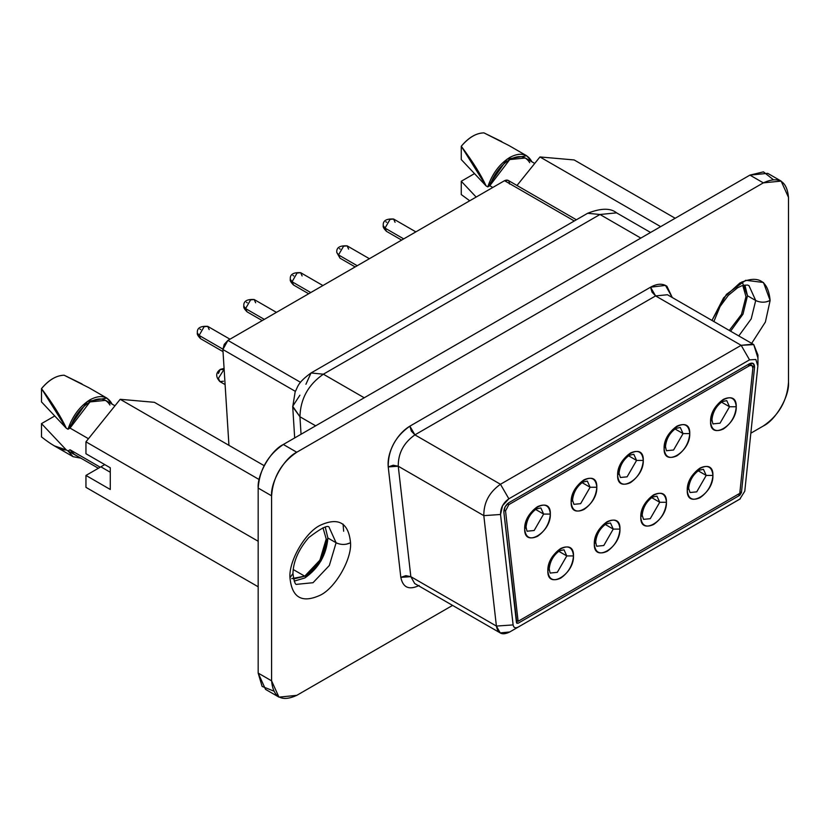 <?xml version="1.0" encoding="UTF-8"?>
<svg xmlns="http://www.w3.org/2000/svg" width="830" height="830" viewBox="0 0 830 830"><rect width="100%" height="100%" fill="white"/><g stroke="black" fill="none" stroke-linecap="round" stroke-linejoin="round"><path stroke-width="1.25" d="M273.558 690.975L262.114 686.431L258.172 673.089L258.172 488.071C257.041 474.345 270.881 450.379 283.331 444.486L749.915 175.109L763.444 171.851L773.104 179.498M343.651 531.231L343.07 524.083M781.134 181.096L788.5 197.384C786.902 180.784 778.509 175.939 763.33 182.859L781.134 181.096L767.709 173.346L749.915 175.109L763.33 182.859L296.756 452.236L763.33 182.859L749.915 175.109L283.331 444.486L296.756 452.236C284.306 458.119 270.466 482.095 271.586 495.821C272.977 477.25 281.37 462.725 296.756 452.236L283.331 444.486C267.945 454.975 259.551 469.5 258.172 488.071L271.586 495.821L271.586 680.839L271.586 495.821L258.172 488.071L258.172 673.089L271.586 680.839L258.172 673.089L265.538 689.377L278.963 697.127L271.586 680.839C273.184 697.439 281.577 702.284 296.756 695.364L278.963 697.127M788.5 197.384L788.5 382.402C787.11 400.973 778.727 415.498 763.33 425.987L750.839 433.198L763.33 425.987C775.78 420.094 789.621 396.128 788.5 382.402L788.5 197.384M452.578 605.402L296.756 695.364L452.578 605.402M323.368 374.195L364.225 397.778L323.368 374.195C308.231 384.715 300.419 398.908 299.941 416.753L315.659 425.821L299.941 416.753L301.051 434.256L299.941 416.753C300.419 398.908 308.231 384.715 323.368 374.195L599.976 214.493L323.368 374.195L311.032 372.971L323.368 374.195M640.833 238.085L599.976 214.493L640.833 238.085M305.928 384.269L311.032 372.971L587.64 213.279C600.93 208.05 610.579 207.915 616.586 212.854L599.976 214.493L587.64 213.279L599.976 214.493L616.586 212.854L650.564 232.462M409.875 426.153L650.554 287.201C657.07 283.59 662.537 283.289 666.936 286.288L672.279 297.524L665.484 285.396L650.554 287.201L409.875 426.153L411.348 431.112L414.907 434.868L655.596 295.916L652.038 292.16L650.554 287.201L655.596 295.916L667.455 294.743L655.596 295.916L414.907 434.868L409.875 426.153C395.256 436.466 388.046 450.047 388.233 466.927C387.558 459.851 389.332 452.236 393.534 444.092C397.933 436.03 403.38 430.054 409.875 426.153M419.129 585.482C409.014 590.327 402.913 587.619 400.817 577.358L388.233 466.927L400.817 577.358C402.955 587.63 409.055 590.338 419.129 585.482M337.862 543.567L336.098 542.758L329.344 565.489L313.024 582.712L296.715 584.33C295.304 585.088 294.048 581.498 292.949 573.561L289.961 577.722C291.89 597.693 301.985 603.524 320.245 595.203C335.227 588.117 351.879 559.275 350.53 542.758C351.879 559.275 335.227 588.117 320.245 595.203C301.985 603.524 291.89 597.693 289.961 577.722C288.601 561.205 305.264 532.362 320.245 525.265C338.505 516.955 348.6 522.776 350.53 542.758L346.307 544.221M757.458 301.311L755.705 300.502C760.508 302.743 765.322 302.743 770.126 300.502L763.476 282.47L745.693 280.301L726.426 294.38L711.964 320.432L723.584 297.866L739.841 283.02C758.112 274.699 768.207 280.519 770.126 300.502L765.395 322.009L751.658 343.361L765.395 322.009L770.126 300.502L765.914 301.964M311.032 372.971C297.316 382.9 298.012 386.656 295.158 391.853L292.72 406.845L299.941 416.753L292.7 406.264L299.9 395.215M740.329 498.799L518.117 627.138C515.347 628.486 513.677 627.75 513.116 624.917L496.402 626.069L483.817 515.638L398.255 466.232L410.84 576.663L496.402 626.069C497.844 633.684 502.285 635.655 509.724 631.972L500.231 632.917L496.402 626.069L410.84 576.663L414.668 583.521L410.84 576.663L400.817 577.358L405.818 575.667L410.84 576.663L398.255 466.232L393.233 465.225L388.233 466.927L398.255 466.232C398.12 453.253 403.671 442.805 414.907 434.868L500.469 484.274L741.159 345.311L655.596 295.916L741.159 345.311L753.018 344.139L753.754 344.616L757.8 357.543M296.715 584.33L313.024 582.712L329.344 565.489L336.098 542.758L327.881 538.016L325.308 527.268L327.881 538.016L336.098 542.758L329.344 527.818L336.098 542.758C340.912 544.999 345.716 544.999 350.53 542.758C348.6 522.776 338.505 516.955 320.245 525.276C305.264 532.362 288.601 561.205 289.961 577.722L292.928 573.551M755.705 300.502L751.202 318.886L738.793 335.932L751.202 318.886L755.705 300.502L748.94 285.562L755.705 300.502L747.488 295.76L755.705 300.502M731.458 503.966L518.086 627.148L731.531 503.914M483.817 515.638C483.683 502.658 489.233 492.2 500.469 484.274L414.907 434.868C403.671 442.805 398.12 453.253 398.255 466.232L483.817 515.638L496.402 626.069L513.116 624.917L500.532 514.486L483.817 515.638L500.542 514.486C500.469 507.991 503.239 502.762 508.863 498.799L749.542 359.846L741.159 345.311L500.469 484.274L508.863 498.799L500.469 484.274C489.233 492.2 483.683 502.658 483.817 515.638M757.935 364.692L757.935 355.001L753.754 344.616L741.159 345.311L749.542 359.846L755.84 359.494L757.863 365.957L757.842 363.333M757.863 365.957L744.78 491.194L757.863 365.957L755.84 359.494L749.542 359.846L508.863 498.799L502.575 505.698L500.532 514.486L513.116 624.917C513.687 627.719 515.357 628.455 518.117 627.138L518.065 627.158M509.724 631.972L738.544 499.868M731.396 503.997L739.789 499.152L744.78 491.194M516.447 622.521L518.117 623.257L516.426 622.282L518.117 623.257L739.789 495.282L738.109 494.307L739.789 495.282L741.449 492.626L739.955 491.765L741.449 492.626L754.543 367.389L752.665 366.31L754.543 367.389L753.329 363.509L749.542 363.716C752.872 362.295 754.532 363.519 754.543 367.389L741.449 492.626L739.789 495.282L518.117 623.257L516.447 622.521L503.862 512.089C503.883 508.219 505.543 505.076 508.863 502.679L749.542 363.716L508.863 502.679L505.096 506.819L503.862 512.089L516.924 623.372M574.298 220.977L504.516 180.691L227.908 340.393L300.533 382.319L227.908 340.393L224.225 344.367L222.886 349.513L295.366 391.355L222.886 349.513L228.945 445.337L222.886 349.513L227.908 340.393L504.516 180.691L574.298 220.977M576.383 219.774L508.074 180.338L504.516 180.691C507.711 179.28 509.381 180.39 509.537 184.011M747.872 364.692L749.542 365.657L751.918 365.418L752.872 368.105L739.789 493.342L518.117 621.317L516.187 620.207L518.117 621.317L505.532 510.886L503.966 509.983L505.532 510.886L508.863 504.609L507.4 503.769L508.863 504.609L749.542 365.657L747.872 364.692M508.863 504.609L505.532 510.886L518.117 621.317L739.789 493.342L752.872 368.105C752.872 365.522 751.762 364.702 749.542 365.657L508.863 504.609M689.761 433.592C688.952 443.002 684.667 450.41 676.927 455.815C669.188 459.343 664.913 456.874 664.093 448.408C664.913 438.997 669.188 431.59 676.927 426.174C684.667 422.657 688.952 425.126 689.761 433.592L683.059 433.592L673.576 450.005L666.874 450.669L673.576 450.005L683.059 433.592L689.761 433.592C690.467 414.077 663.388 429.701 664.093 448.408C663.388 467.923 690.467 452.298 689.761 433.592M643.292 460.422C642.472 469.832 638.197 477.24 630.458 482.655C622.718 486.173 618.443 483.703 617.624 475.237C618.443 465.827 622.718 458.419 630.458 453.014C638.197 449.487 642.472 451.956 643.292 460.422L636.579 460.422L627.107 476.835L620.394 477.499L627.107 476.835L636.579 460.422L643.292 460.422C643.997 440.906 616.918 456.542 617.624 475.237C616.918 494.753 643.997 479.128 643.292 460.422M596.822 487.252C596.002 496.662 591.728 504.069 583.988 509.485C576.248 513.013 571.963 510.533 571.144 502.067C571.963 492.667 576.248 485.249 583.988 479.844C591.728 476.316 596.002 478.786 596.822 487.252L590.109 487.252L580.627 503.675L573.924 504.329L580.627 503.675L590.109 487.252L596.822 487.252C597.527 467.736 570.449 483.371 571.154 502.067C570.449 521.593 597.527 505.958 596.822 487.252M550.342 514.081C549.533 523.491 545.248 530.899 537.508 536.315C529.768 539.842 525.494 537.373 524.674 528.907C525.494 519.497 529.768 512.079 537.508 506.674C545.248 503.146 549.533 505.615 550.342 514.081L543.629 514.081L534.157 530.505L527.455 531.169L534.157 530.505L543.629 514.081L550.342 514.081C551.047 494.566 523.969 510.201 524.674 528.907C523.969 548.423 551.047 532.787 550.342 514.081M573.499 555.924C572.679 565.334 568.405 572.752 560.665 578.157C552.925 581.685 548.64 579.216 547.831 570.75C548.64 561.339 552.925 553.932 560.665 548.516C568.405 544.988 572.679 547.458 573.499 555.924L566.786 555.934L557.303 572.347L550.601 573.011L557.303 572.347L566.786 555.924L573.499 555.934C574.204 536.408 547.126 552.043 547.831 570.75C547.126 590.265 574.204 574.63 573.499 555.924M619.968 529.094C619.159 538.504 614.874 545.912 607.135 551.327C599.395 554.855 595.12 552.386 594.301 543.92C595.12 534.51 599.395 527.102 607.135 521.686C614.874 518.159 619.159 520.628 619.968 529.094L613.256 529.094L603.784 545.518L597.081 546.182L603.784 545.518L613.256 529.094L619.968 529.094C620.674 509.579 593.595 525.214 594.301 543.92C593.595 563.435 620.674 547.8 619.968 529.094M666.449 502.264C665.629 511.674 661.354 519.082 653.615 524.498C645.865 528.025 641.59 525.556 640.77 517.09C641.59 507.68 645.875 500.272 653.615 494.856C661.354 491.329 665.629 493.798 666.449 502.264L659.736 502.264L650.253 518.688L643.551 519.352L650.253 518.688L659.736 502.264L666.449 502.264C667.154 482.749 640.075 498.384 640.77 517.09C640.075 536.605 667.154 520.97 666.449 502.264M712.918 475.434C712.099 484.845 707.824 492.252 700.084 497.668C692.345 501.196 688.06 498.726 687.25 490.25C688.07 480.85 692.345 473.432 700.084 468.027C707.824 464.499 712.099 466.968 712.918 475.434L706.206 475.434L696.723 491.858L690.021 492.522L696.723 491.858L706.206 475.434L712.918 475.434C713.624 455.919 686.545 471.554 687.25 490.25C686.545 509.776 713.624 494.141 712.918 475.434M736.241 406.762C735.422 416.162 731.147 423.58 723.407 428.986C715.668 432.513 711.383 430.044 710.573 421.578C711.383 412.168 715.668 404.76 723.407 399.344C731.147 395.817 735.422 398.296 736.241 406.762L729.529 406.762L720.046 423.176L713.343 423.84L720.046 423.176L729.529 406.762L736.241 406.762C736.947 387.237 709.868 402.872 710.573 421.578C709.868 441.093 736.947 425.458 736.241 406.762M666.874 450.669C666.563 451.396 666.106 449.995 665.484 446.467L664.093 448.408L665.484 446.467C666.303 438.863 669.737 432.855 675.776 428.456L680.278 427.45L683.059 433.592L675.008 428.944L683.059 433.592L680.278 427.45M620.394 477.499L619.014 473.308L617.624 475.237L619.014 473.308C619.834 465.692 623.268 459.685 629.306 455.286L633.809 454.28L636.579 460.422L628.538 455.774L636.579 460.422L633.809 454.28M573.924 504.329L572.534 500.137L571.154 502.067L572.534 500.137C573.364 492.522 576.788 486.515 582.826 482.116L587.329 481.11L590.109 487.252L582.069 482.604L590.109 487.252L587.329 481.11M527.455 531.169C527.143 531.885 526.687 530.484 526.064 526.967L524.674 528.907L526.064 526.967C526.884 519.352 530.318 513.345 536.356 508.946L540.859 507.95L543.629 514.081L535.589 509.444L543.629 514.081L540.859 507.95M550.601 573.011C550.3 573.738 549.834 572.337 549.221 568.809L547.831 570.75L549.221 568.809C550.041 561.205 553.465 555.197 559.513 550.788L564.006 549.792L566.786 555.924L558.746 551.286L566.786 555.924L564.006 549.792M597.081 546.182C596.77 546.908 596.314 545.507 595.691 541.98L594.301 543.92L595.691 541.98C596.511 534.375 599.945 528.368 605.983 523.958L610.486 522.962L613.256 529.094L605.215 524.456L613.256 529.094L610.486 522.962M643.551 519.352L642.161 515.15L640.781 517.09L642.161 515.15C642.991 507.535 646.414 501.528 652.453 497.129L656.955 496.133L659.736 502.264L651.695 497.627L659.736 502.264L656.955 496.133M690.021 492.522L688.641 488.32L687.25 490.25L688.641 488.32C689.46 480.705 692.894 474.698 698.933 470.299L703.435 469.303L706.206 475.434L698.165 470.786L706.206 475.434L703.435 469.303M713.343 423.84C713.043 424.566 712.576 423.165 711.964 419.638L710.573 421.578L711.964 419.638C712.783 412.033 716.207 406.026 722.245 401.616L726.748 400.62L729.529 406.762L721.488 402.114L729.529 406.762L726.748 400.62M744.904 285.012L747.488 295.76L742.995 314.145L730.587 331.191L742.995 314.145L747.488 295.76L742.145 281.795M327.881 538.016L321.127 560.748L304.818 577.971L294.214 581.114L304.818 577.971C318.73 568.239 326.418 554.928 327.881 538.016M574.173 159.951L675.163 218.259L574.173 159.951L539.946 156.953L660.659 226.642L539.946 156.953L516.986 185.484L539.946 156.953L574.173 159.951M110.286 467.788L110.286 489.482L85.957 475.434L85.957 487.355L258.172 586.779L85.957 487.355L85.957 475.434L110.286 489.482L110.286 467.788L85.957 453.74L110.286 467.788M258.172 541.253L85.957 441.83L85.957 453.74L85.957 441.83L258.172 541.253M154.411 402.311L264.21 465.703L154.411 402.311L120.184 399.303L259.136 479.533L120.184 399.303L85.957 441.83L120.184 399.303L154.411 402.311M474.511 173.615L461.273 181.262L476.161 197.063L461.273 181.262L474.511 173.615M531.74 161.497L531.74 161.497C527.278 153.467 519.954 152.118 509.755 157.441C499.556 163.894 492.221 173.709 487.77 186.885L486.1 185.93L461.273 159.568L486.1 185.93L487.77 186.885L489.793 185.723L487.77 186.885L507.13 159.121L526.656 155.76L531.74 161.497M492.802 187.456L489.793 185.723L492.802 187.456M54.739 415.975L41.5 423.611L66.338 449.974L67.998 450.939L70.021 449.767L100.222 467.207L85.957 475.434L100.222 467.207L70.021 449.767L67.998 450.939L66.338 449.974L41.5 423.611L54.739 415.975M110.286 472.26L100.866 466.823L104.746 464.593L100.866 466.823L110.286 472.26M111.967 403.857L111.967 403.857C107.506 395.827 100.181 394.468 89.982 399.79C79.784 406.244 72.459 416.058 67.998 429.235L66.338 428.28L41.5 401.917L66.338 428.28L67.998 429.235L70.021 428.073L67.998 429.235L87.358 401.471L106.883 398.11L111.967 403.857M88.457 438.717L70.021 428.073L88.457 438.717M461.273 194.573L461.273 181.262L461.273 194.573L469.728 200.777M729.29 330.433L741.481 314.414L745.973 296.632L742.788 285.458L745.973 296.632L741.481 314.414L729.29 330.433M534.728 163.437L525.349 158.022L509.755 159.568L489.793 185.723C494.016 173.989 500.677 165.274 509.755 159.568C518.833 154.785 525.483 155.822 529.716 162.67M508.956 145.541L483.921 132.873C476.057 133.091 468.504 137.552 461.273 146.256L486.1 185.93C480.871 174.601 472.592 161.383 461.273 146.256L461.273 159.568L461.273 146.256C468.774 137.469 476.327 133.007 483.921 132.873L501.766 141.588M293.54 579.008L304.735 576.176L293.198 569.515L304.735 576.176L319.913 560.146L326.211 538.981L322.984 527.776L326.211 538.981C324.841 554.72 317.683 567.118 304.735 576.176L291.745 578.624M41.5 436.922L41.5 423.611L41.5 436.922C52.83 445.845 61.098 450.192 66.338 449.974L54.282 445.835L51.014 443.822M80.894 458.181L73.071 456.676L67.998 450.939L80.894 458.181M80.583 455.867L70.021 449.767L74.378 454.415L98.376 468.265M114.965 405.787L105.576 400.371L89.982 401.917L70.021 428.073C74.244 416.338 80.904 407.623 89.982 401.917C99.061 397.145 105.711 398.172 109.944 405.019M89.183 387.89L64.149 375.222C56.284 375.451 48.731 379.912 41.5 388.606L66.338 428.28C61.098 416.961 52.83 403.733 41.5 388.606L41.5 401.917L41.5 388.606C49.001 379.818 56.554 375.357 64.149 375.222L82.004 383.937M403.712 238.895L385.006 228.094L386.479 231.352L385.006 228.094L403.712 238.895M415.861 231.881L393.596 219.027L390.038 219.379L385.006 228.094L383.263 225.646L385.006 228.094L390.038 219.379L393.596 219.027L395.07 222.284M357.232 265.725L338.526 254.924L340.01 258.182L338.526 254.924L357.232 265.725M355.147 266.928L340.01 258.182L336.793 252.507L338.526 254.924L343.568 246.209L347.127 245.856L343.568 246.209L338.526 254.924L336.793 252.476M224.131 369.267L218.404 378.324L219.877 381.593L218.404 378.324L224.131 369.267M264.293 319.384L245.587 308.584L247.06 311.841L245.587 308.584L264.293 319.384M276.442 312.37L254.177 299.516L250.619 299.869L245.587 308.584L243.844 306.146L245.587 308.584L250.619 299.869L254.177 299.516L255.65 302.774M222.876 349.139L199.107 335.413L200.58 338.682L199.107 335.424L222.876 349.139M229.972 339.2L207.697 326.346L204.139 326.698L199.107 335.413L197.374 332.975L199.107 335.413L204.139 326.698L207.697 326.346L209.181 329.603M310.762 292.554L292.056 281.754L293.53 285.012L292.056 281.754L310.762 292.554M308.677 293.758L293.53 285.012C290.874 282.325 289.805 280.426 290.324 279.337L292.056 281.754L297.088 273.039L300.647 272.686L297.088 273.039L292.056 281.754L290.324 279.305M369.392 258.711L347.127 245.856L348.6 249.114M218.404 373.49L220.189 369.516L223.436 369.609L220.469 369.319L224.079 368.416M223.436 381.24L219.877 381.593C215.458 376.716 215.665 372.629 220.469 369.319M322.912 285.541L300.647 272.686L302.12 275.944M385.846 221.797L386.676 222.284M339.366 248.626L340.207 249.114M246.427 302.286L247.257 302.774M199.947 329.126L200.787 329.603M292.897 275.456L293.737 275.944M292.72 406.845L294.681 437.929M292.949 573.561C293.26 561.516 298.53 549.522 308.739 537.581C321.895 527.558 328.763 524.301 329.344 527.818M713.873 321.542L720.067 306.529L728.346 295.324L737.631 287.74L741.896 285.748L747.28 285.001L748.94 285.562M753.018 344.139L667.455 294.743M414.668 583.521L500.231 632.917M518.117 627.138L513.531 629.783M749.262 363.882L751.918 365.418M526.656 155.76L509.444 145.821M73.071 456.676L54.209 445.783M106.883 398.11L89.671 388.181M401.627 240.098L386.479 231.352C383.823 228.655 382.755 226.766 383.263 225.677C382.713 220.832 386.147 218.612 393.596 219.027M225.106 384.601L219.877 381.593M262.207 320.588L247.06 311.841C244.404 309.154 243.335 307.256 243.844 306.166C243.283 301.321 246.728 299.101 254.177 299.516M223.021 351.63L200.58 338.682C197.924 335.984 196.855 334.085 197.374 332.996C196.814 328.151 200.258 325.931 207.697 326.346M336.793 252.507C336.233 247.662 339.678 245.441 347.127 245.856M290.324 279.337C289.763 274.491 293.208 272.271 300.647 272.686"/></g></svg>
